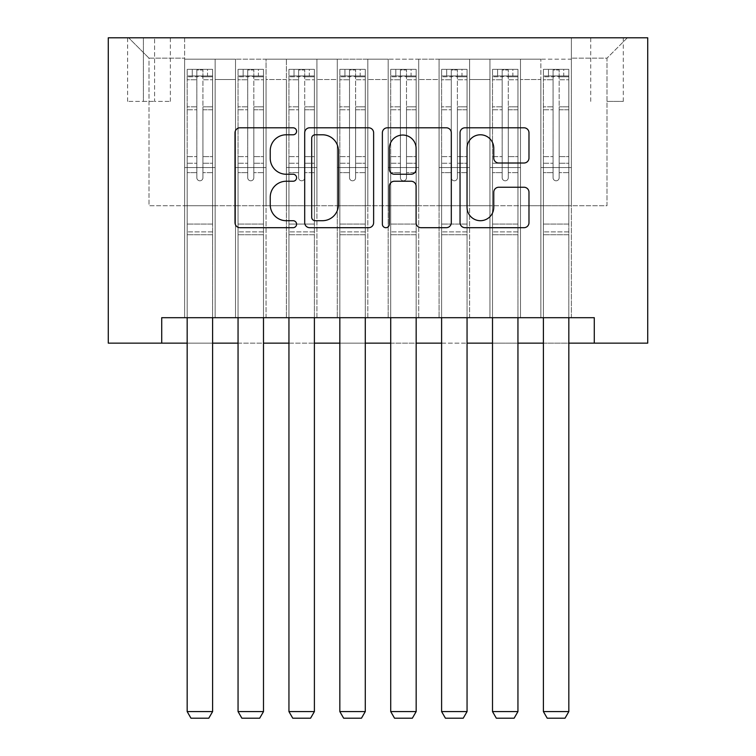 <?xml version="1.0" encoding="UTF-8"?>
<svg xmlns="http://www.w3.org/2000/svg" width="756" height="756" viewBox="0 0 756 756"><rect width="100%" height="100%" fill="white"/><g stroke="black" fill="none" stroke-linecap="round" stroke-linejoin="round"><path stroke-width="0.57" stroke-dasharray="3.78 2.83" d="M296.579 131.289A3.497 3.497 0 0 0 293.082 127.792L240.011 127.792A4.999 4.999 0 0 0 235.012 132.791L235.012 222.708A4.999 4.999 0 0 0 240.011 227.698L293.082 227.698A3.497 3.497 0 0 0 296.579 224.201A3.497 3.497 0 0 0 293.082 220.705L286.212 220.705A15.98 15.98 0 0 1 270.232 204.725L270.232 197.231A15.98 15.98 0 0 1 286.212 181.242L293.082 181.242A3.497 3.497 0 0 0 296.579 177.745A3.497 3.497 0 0 0 293.082 174.249L286.212 174.249A15.98 15.98 0 0 1 270.232 158.269L270.232 150.775A15.98 15.98 0 0 1 286.212 134.785L293.082 134.785A3.497 3.497 0 0 0 296.579 131.289M607.002 37.8L623.294 37.8L607.002 37.8M607.002 101.408L623.294 101.408L607.002 101.408M571.385 317.7L571.385 59.176L184.615 59.176L184.615 317.7L215.148 317.7L184.615 317.7L215.148 317.7L184.615 317.7L184.615 59.176L215.148 59.176L215.148 317.7L215.148 59.176L215.148 205.736L235.503 205.736L215.148 205.736L215.148 59.176L184.615 59.176L571.385 59.176L571.385 317.7L540.852 317.7L540.852 59.176L489.954 59.176L489.954 317.7L489.954 59.176L520.497 59.176L520.497 317.7L520.497 59.176L520.497 205.736L520.497 59.176L540.852 59.176L540.852 317.7L571.385 317.7L540.852 317.7L571.385 317.7L571.385 58.155L571.385 205.736L607.002 205.736L607.002 58.155L571.385 58.155L607.002 58.155L607.002 205.736L571.385 205.736L571.385 167.567L571.385 317.7M489.954 317.7L520.497 317.7L489.954 317.7L520.497 317.7L489.954 317.7L489.954 167.567L489.954 205.736L469.599 205.736L469.599 79.531L469.599 205.736L489.954 205.736L489.954 79.531L489.954 205.736L540.852 205.736L520.497 205.736L520.497 167.567L520.497 205.736L489.954 205.736L489.954 167.567L520.497 167.567L520.497 317.7L520.497 167.567L489.954 167.567L489.954 317.7M469.599 317.7L469.599 59.176L439.066 59.176L439.066 317.7L439.066 59.176L469.599 59.176L469.599 317.7L439.066 317.7L469.599 317.7L439.066 317.7L469.599 317.7L469.599 167.567L469.599 317.7M418.711 317.7L418.711 59.176L388.178 59.176L388.178 317.7L388.178 59.176L418.711 59.176L418.711 317.7L388.178 317.7L418.711 317.7L388.178 317.7L418.711 317.7L418.711 79.531L418.711 205.736L439.066 205.736L418.711 205.736L418.711 167.567L418.711 317.7M367.822 317.7L367.822 59.176L337.289 59.176L337.289 317.7L337.289 59.176L367.822 59.176L367.822 317.7L337.289 317.7L367.822 317.7L337.289 317.7L367.822 317.7L367.822 79.531L367.822 205.736L388.178 205.736L367.822 205.736L367.822 167.567L367.822 317.7M316.934 317.7L316.934 59.176L286.401 59.176L286.401 317.7L286.401 59.176L316.934 59.176L316.934 317.7L286.401 317.7L316.934 317.7L286.401 317.7L316.934 317.7L316.934 79.531L316.934 205.736L337.289 205.736L316.934 205.736L316.934 167.567L316.934 317.7M266.046 317.7L266.046 59.176L235.503 59.176L235.503 317.7L235.503 59.176L266.046 59.176L266.046 317.7L235.503 317.7L266.046 317.7L235.503 317.7L266.046 317.7L266.046 167.567L266.046 317.7M540.852 79.531L540.852 205.736L540.852 59.176L540.852 79.531L520.497 79.531L540.852 79.531M439.066 79.531L439.066 205.736L439.066 59.176L418.711 59.176L418.711 79.531L418.711 59.176L439.066 59.176L439.066 79.531L418.711 79.531L439.066 79.531M388.178 79.531L388.178 205.736L388.178 59.176L367.822 59.176L367.822 79.531L367.822 59.176L388.178 59.176L388.178 79.531L367.822 79.531L388.178 79.531M337.289 79.531L337.289 205.736L337.289 59.176L316.934 59.176L316.934 79.531L316.934 59.176L337.289 59.176L337.289 79.531L316.934 79.531L337.289 79.531M266.046 79.531L266.046 205.736L266.046 59.176L266.046 79.531L286.401 79.531L286.401 205.736L266.046 205.736L286.401 205.736L286.401 59.176L266.046 59.176L286.401 59.176L286.401 79.531L266.046 79.531M161.718 343.139L161.718 317.7L161.718 343.139L161.718 317.7L594.282 317.7L161.718 317.7L594.282 317.7L594.282 343.139L108.278 343.139L108.278 37.8L647.722 37.8L647.722 343.139L594.282 343.139L594.282 317.7L594.282 343.139M143.394 37.8L127.622 37.8L143.394 37.8L143.394 101.408L127.622 101.408L154.593 101.408L143.394 101.408L143.394 37.8M154.593 37.8L170.365 37.8L154.593 37.8L154.593 101.408L170.365 101.408L154.593 101.408L154.593 37.8M571.385 37.8L184.615 37.8L627.357 37.8L571.385 37.8L571.385 59.176L571.385 37.8M184.615 37.8L128.643 37.8L184.615 37.8L184.615 205.736L148.998 205.736L148.998 58.155L184.615 58.155L148.998 58.155L128.643 37.8L148.998 58.155L148.998 205.736L184.615 205.736L184.615 37.8M235.503 79.531L235.503 205.736L235.503 59.176L215.148 59.176L235.503 59.176L235.503 79.531L215.148 79.531L235.503 79.531M489.954 59.176L469.599 59.176L469.599 79.531L469.599 59.176L489.954 59.176L489.954 79.531L489.954 59.176M187.167 343.139L212.606 343.139M238.055 343.139L263.494 343.139M288.943 343.139L314.392 343.139M339.831 343.139L365.28 343.139M390.72 343.139L416.169 343.139M441.608 343.139L467.057 343.139M492.506 343.139L517.945 343.139M543.394 343.139L568.833 343.139M439.066 205.736L469.599 205.736L439.066 205.736L439.066 167.567L439.066 205.736M388.178 205.736L418.711 205.736L388.178 205.736L388.178 167.567L388.178 205.736M337.289 205.736L367.822 205.736L337.289 205.736L337.289 167.567L337.289 205.736M286.401 205.736L316.934 205.736L286.401 205.736L286.401 167.567L286.401 205.736M235.503 205.736L266.046 205.736L266.046 167.567L266.046 205.736L235.503 205.736L235.503 167.567L266.046 167.567L235.503 167.567L235.503 317.7L235.503 205.736M184.615 205.736L215.148 205.736L215.148 167.567L215.148 317.7L215.148 167.567L215.148 205.736L184.615 205.736L184.615 167.567L215.148 167.567L184.615 167.567L184.615 317.7L184.615 205.736M540.852 205.736L571.385 205.736L540.852 205.736L540.852 167.567L540.852 205.736M184.615 167.567L215.148 167.567L184.615 167.567M235.503 167.567L266.046 167.567L235.503 167.567M286.401 167.567L316.934 167.567L286.401 167.567L286.401 317.7L286.401 167.567L316.934 167.567L286.401 167.567M337.289 167.567L367.822 167.567L337.289 167.567L337.289 317.7L337.289 167.567L367.822 167.567L337.289 167.567M388.178 167.567L418.711 167.567L388.178 167.567L388.178 317.7L388.178 167.567L418.711 167.567L388.178 167.567M439.066 167.567L469.599 167.567L439.066 167.567L439.066 317.7L439.066 167.567L469.599 167.567L439.066 167.567M489.954 167.567L520.497 167.567L489.954 167.567M540.852 167.567L571.385 167.567L540.852 167.567L540.852 317.7L540.852 167.567L571.385 167.567L540.852 167.567M627.357 37.8L607.002 58.155L627.357 37.8M373.625 222.708L373.625 132.791A4.999 4.999 0 0 0 368.635 127.792L309.686 127.792A4.999 4.999 0 0 0 304.696 132.791L304.696 222.708A4.999 4.999 0 0 0 309.686 227.698L368.635 227.698A4.999 4.999 0 0 0 373.625 222.708M315.186 134.785A3.497 3.497 0 0 0 311.689 138.282L311.689 217.208A3.497 3.497 0 0 0 315.186 220.705L322.425 220.705A15.98 15.98 0 0 0 338.414 204.725L338.414 150.775A15.98 15.98 0 0 0 322.425 134.785L315.186 134.785M387.365 127.792L446.314 127.792A4.999 4.999 0 0 1 451.304 132.791L451.304 222.708A4.999 4.999 0 0 1 446.314 227.698L421.083 227.698A4.999 4.999 0 0 1 416.093 222.708L416.093 186.241A4.999 4.999 0 0 0 411.094 181.242L394.358 181.242A4.999 4.999 0 0 0 389.368 186.241L389.368 224.201A3.497 3.497 0 0 1 385.872 227.698A3.497 3.497 0 0 1 382.375 224.201L382.375 132.791A4.999 4.999 0 0 1 387.365 127.792M416.093 148.403A13.362 13.362 0 0 0 402.731 135.041A13.362 13.362 0 0 0 389.368 148.403L389.368 169.259A4.999 4.999 0 0 0 394.358 174.249L411.094 174.249A4.999 4.999 0 0 0 416.093 169.259L416.093 148.403M498.762 163.012L523.984 163.012A4.999 4.999 0 0 0 528.983 158.013L528.983 132.791A4.999 4.999 0 0 0 523.984 127.792L465.044 127.792A4.999 4.999 0 0 0 460.045 132.791L460.045 222.708A4.999 4.999 0 0 0 465.044 227.698L523.984 227.698A4.999 4.999 0 0 0 528.983 222.708L528.983 192.232A4.999 4.999 0 0 0 523.984 187.242L498.762 187.242A4.999 4.999 0 0 0 493.762 192.232L493.762 207.342A13.362 13.362 0 0 1 480.4 220.705A13.362 13.362 0 0 1 467.038 207.342L467.038 148.148A13.362 13.362 0 0 1 480.4 134.785A13.362 13.362 0 0 1 493.762 148.148L493.762 158.013A4.999 4.999 0 0 0 498.762 163.012M196.834 177.745A3.052 3.052 90 0 0 199.886 180.797A3.052 3.052 -90 0 1 196.834 177.745L196.834 172.642L196.834 177.745A3.052 3.052 90 0 0 199.886 180.797A3.052 3.052 90 0 0 202.939 177.745A3.052 3.052 -90 0 1 199.886 180.797A3.052 3.052 90 0 0 202.939 177.745L202.939 172.642L202.939 177.745A3.052 3.052 -90 0 1 199.886 180.797A3.052 3.052 -90 0 1 196.834 177.745L196.834 163.23L196.834 177.745M187.167 317.7L187.167 172.642L187.167 224.059L187.167 172.642L196.834 172.642L187.167 172.642L196.834 172.642L187.167 172.642L187.167 156.615L196.834 156.615L187.167 156.615L187.167 109.79L196.834 109.79L187.167 109.79L187.167 79.749L196.834 79.749L187.167 79.749L187.167 75.969L187.167 172.642L187.167 163.23L196.834 163.23L187.167 163.23L187.167 106.823L196.834 106.823L196.834 163.23L196.834 106.823L187.167 106.823L187.167 76.781L196.834 76.781L196.834 106.823L196.834 69.977L196.834 77.301L196.834 69.977L202.939 69.977L202.939 77.301C200.907 75.534 198.875 75.534 196.834 77.301L196.834 172.642L196.834 77.301C198.866 75.534 200.898 75.534 202.939 77.301L202.939 172.642L202.939 69.977L196.834 69.977L196.834 76.781L187.167 76.781L187.167 69.354L212.606 69.354L212.606 75.969L187.29 75.969L212.483 75.969L207.522 75.969L207.522 69.354L187.29 69.354L192.251 69.354L192.251 75.969L187.167 75.969L187.167 69.354L187.167 75.969L207.522 75.969L192.251 75.969L192.251 69.354L207.522 69.354L207.522 75.969L212.606 75.969L212.606 69.354L187.167 69.354L187.167 711.585L187.167 224.059L187.167 711.585L212.606 711.585L187.167 711.585L190.975 718.2L208.788 718.2L190.975 718.2L187.167 711.585L190.975 718.2L208.788 718.2L212.606 711.585L208.788 718.2L212.606 711.585L212.606 234.747L212.606 711.585L187.167 711.585M212.606 317.7L212.606 172.642L202.939 172.642L212.606 172.642L202.939 172.642L212.606 172.642L212.606 163.23L202.939 163.23L212.606 163.23L212.606 106.823L202.939 106.823L212.606 106.823L212.606 76.781L202.939 76.781L212.606 76.781L212.606 69.354L212.606 172.642L212.606 156.615L202.939 156.615L212.606 156.615L212.606 109.79L202.939 109.79L202.939 177.745L202.939 109.79L212.606 109.79L212.606 79.749L202.939 79.749L202.939 109.79L202.939 79.749L212.606 79.749L212.606 75.969L212.606 234.747L187.167 234.747L212.606 234.747L212.606 224.059L187.167 224.059L212.606 224.059L212.606 172.642L212.606 711.585M247.722 177.745A3.052 3.052 89.8 0 0 250.775 180.797A3.052 3.052 -90.2 0 1 247.722 177.745L247.722 172.642L247.722 177.745A3.052 3.052 90.2 0 0 250.775 180.797A3.052 3.052 89.8 0 0 253.827 177.745A3.052 3.052 -90.2 0 1 250.775 180.797A3.052 3.052 90.2 0 0 253.827 177.745L253.827 172.642L253.827 177.745A3.052 3.052 -89.8 0 1 250.775 180.797A3.052 3.052 -89.8 0 1 247.722 177.745L247.722 163.23L247.722 177.745M238.055 317.7L238.055 172.642L238.055 224.059L238.055 172.642L247.722 172.642L238.055 172.642L247.722 172.642L238.055 172.642L238.055 156.615L247.722 156.615L238.055 156.615L238.055 109.79L247.722 109.79L238.055 109.79L238.055 79.749L247.722 79.749L238.055 79.749L238.055 75.969L238.055 172.642L238.055 163.23L247.722 163.23L238.055 163.23L238.055 106.823L247.722 106.823L247.722 163.23L247.722 106.823L238.055 106.823L238.055 76.781L247.722 76.781L247.722 106.823L247.722 69.977L247.722 77.301L247.722 69.977L253.827 69.977L253.827 77.301C251.795 75.534 249.763 75.534 247.722 77.301L247.722 172.642L247.722 77.301C249.754 75.534 251.786 75.534 253.827 77.301L253.827 172.642L253.827 69.977L247.722 69.977L247.722 76.781L238.055 76.781L238.055 69.354L263.494 69.354L263.494 75.969L238.178 75.969L263.371 75.969L258.41 75.969L258.41 69.354L238.178 69.354L243.139 69.354L243.139 75.969L238.055 75.969L238.055 69.354L238.055 75.969L258.41 75.969L243.139 75.969L243.139 69.354L258.41 69.354L258.41 75.969L263.494 75.969L263.494 69.354L238.055 69.354L238.055 711.585L238.055 224.059L238.055 711.585L263.494 711.585L238.055 711.585L241.873 718.2L259.677 718.2L241.873 718.2L238.055 711.585L241.873 718.2L259.677 718.2L263.494 711.585L259.677 718.2L263.494 711.585L263.494 234.747L263.494 711.585L238.055 711.585M263.494 317.7L263.494 172.642L253.827 172.642L263.494 172.642L253.827 172.642L263.494 172.642L263.494 163.23L253.827 163.23L263.494 163.23L263.494 106.823L253.827 106.823L263.494 106.823L263.494 76.781L253.827 76.781L263.494 76.781L263.494 69.354L263.494 172.642L263.494 156.615L253.827 156.615L263.494 156.615L263.494 109.79L253.827 109.79L253.827 177.745L253.827 109.79L263.494 109.79L263.494 79.749L253.827 79.749L253.827 109.79L253.827 79.749L263.494 79.749L263.494 75.969L263.494 234.747L238.055 234.747L263.494 234.747L263.494 224.059L238.055 224.059L263.494 224.059L263.494 172.642L263.494 711.585M298.611 177.745A3.052 3.052 89.8 0 0 301.663 180.797A3.052 3.052 -90.2 0 1 298.611 177.745L298.611 172.642L298.611 177.745A3.052 3.052 90.2 0 0 301.663 180.797A3.052 3.052 89.8 0 0 304.715 177.745A3.052 3.052 -90.2 0 1 301.663 180.797A3.052 3.052 90.2 0 0 304.715 177.745L304.715 172.642L304.715 177.745A3.052 3.052 -89.8 0 1 301.663 180.797A3.052 3.052 -89.8 0 1 298.611 177.745L298.611 163.23L298.611 177.745M288.943 317.7L288.943 172.642L288.943 224.059L288.943 172.642L298.611 172.642L288.943 172.642L298.611 172.642L288.943 172.642L288.943 156.615L298.611 156.615L288.943 156.615L288.943 109.79L298.611 109.79L288.943 109.79L288.943 79.749L298.611 79.749L288.943 79.749L288.943 75.969L288.943 172.642L288.943 163.23L298.611 163.23L288.943 163.23L288.943 106.823L298.611 106.823L298.611 163.23L298.611 106.823L288.943 106.823L288.943 76.781L298.611 76.781L298.611 106.823L298.611 69.977L298.611 77.301L298.611 69.977L304.715 69.977L304.715 77.301C302.683 75.534 300.652 75.534 298.611 77.301L298.611 172.642L298.611 77.301C300.642 75.534 302.674 75.534 304.715 77.301L304.715 172.642L304.715 69.977L298.611 69.977L298.611 76.781L288.943 76.781L288.943 69.354L314.392 69.354L314.392 75.969L289.066 75.969L314.26 75.969L309.298 75.969L309.298 69.354L289.066 69.354L294.027 69.354L294.027 75.969L288.943 75.969L288.943 69.354L288.943 75.969L309.298 75.969L294.027 75.969L294.027 69.354L309.298 69.354L309.298 75.969L314.392 75.969L314.392 69.354L288.943 69.354L288.943 711.585L288.943 224.059L288.943 711.585L314.392 711.585L288.943 711.585L292.761 718.2L310.574 718.2L292.761 718.2L288.943 711.585L292.761 718.2L310.574 718.2L314.392 711.585L310.574 718.2L314.392 711.585L314.392 234.747L314.392 711.585L288.943 711.585M314.392 317.7L314.392 172.642L304.715 172.642L314.392 172.642L304.715 172.642L314.392 172.642L314.392 163.23L304.715 163.23L314.392 163.23L314.392 106.823L304.715 106.823L314.392 106.823L314.392 76.781L304.715 76.781L314.392 76.781L314.392 69.354L314.392 172.642L314.392 156.615L304.715 156.615L314.392 156.615L314.392 109.79L304.715 109.79L304.715 177.745L304.715 109.79L314.392 109.79L314.392 79.749L304.715 79.749L304.715 109.79L304.715 79.749L314.392 79.749L314.392 75.969L314.392 234.747L288.943 234.747L314.392 234.747L314.392 224.059L288.943 224.059L314.392 224.059L314.392 172.642L314.392 711.585M349.499 177.745A3.052 3.052 89.8 0 0 352.551 180.797A3.052 3.052 -90.2 0 1 349.499 177.745L349.499 172.642L349.499 177.745A3.052 3.052 90.2 0 0 352.551 180.797A3.052 3.052 89.8 0 0 355.613 177.745A3.052 3.052 -90.2 0 1 352.551 180.797A3.052 3.052 90.2 0 0 355.613 177.745L355.613 172.642L355.613 177.745A3.052 3.052 -89.8 0 1 352.551 180.797A3.052 3.052 -89.8 0 1 349.499 177.745L349.499 163.23L349.499 177.745M339.831 317.7L339.831 172.642L339.831 224.059L339.831 172.642L349.499 172.642L339.831 172.642L349.499 172.642L339.831 172.642L339.831 156.615L349.499 156.615L339.831 156.615L339.831 109.79L349.499 109.79L339.831 109.79L339.831 79.749L349.499 79.749L339.831 79.749L339.831 75.969L339.831 172.642L339.831 163.23L349.499 163.23L339.831 163.23L339.831 106.823L349.499 106.823L349.499 163.23L349.499 106.823L339.831 106.823L339.831 76.781L349.499 76.781L349.499 106.823L349.499 69.977L349.499 77.301L349.499 69.977L355.613 69.977L355.613 77.301C353.581 75.534 351.54 75.534 349.499 77.301L349.499 172.642L349.499 77.301C351.531 75.534 353.572 75.534 355.613 77.301L355.613 172.642L355.613 69.977L349.499 69.977L349.499 76.781L339.831 76.781L339.831 69.354L365.28 69.354L365.28 75.969L339.964 75.969L365.148 75.969L360.187 75.969L360.187 69.354L339.964 69.354L344.925 69.354L344.925 75.969L339.831 75.969L339.831 69.354L339.831 75.969L360.187 75.969L344.925 75.969L344.925 69.354L360.187 69.354L360.187 75.969L365.28 75.969L365.28 69.354L339.831 69.354L339.831 711.585L339.831 224.059L339.831 711.585L365.28 711.585L339.831 711.585L343.649 718.2L361.462 718.2L343.649 718.2L339.831 711.585L343.649 718.2L361.462 718.2L365.28 711.585L361.462 718.2L365.28 711.585L365.28 234.747L365.28 711.585L339.831 711.585M365.28 317.7L365.28 172.642L355.613 172.642L365.28 172.642L355.613 172.642L365.28 172.642L365.28 163.23L355.613 163.23L365.28 163.23L365.28 106.823L355.613 106.823L365.28 106.823L365.28 76.781L355.613 76.781L365.28 76.781L365.28 69.354L365.28 172.642L365.28 156.615L355.613 156.615L365.28 156.615L365.28 109.79L355.613 109.79L355.613 177.745L355.613 109.79L365.28 109.79L365.28 79.749L355.613 79.749L355.613 109.79L355.613 79.749L365.28 79.749L365.28 75.969L365.28 234.747L339.831 234.747L365.28 234.747L365.28 224.059L339.831 224.059L365.28 224.059L365.28 172.642L365.28 711.585M400.387 177.745A3.052 3.052 89.8 0 0 403.449 180.797A3.052 3.052 -90.2 0 1 400.387 177.745L400.387 172.642L400.387 177.745A3.052 3.052 90.2 0 0 403.449 180.797A3.052 3.052 89.8 0 0 406.501 177.745A3.052 3.052 -90.2 0 1 403.449 180.797A3.052 3.052 90.2 0 0 406.501 177.745L406.501 172.642L406.501 177.745A3.052 3.052 -89.8 0 1 403.449 180.797A3.052 3.052 -89.8 0 1 400.387 177.745L400.387 163.23L400.387 177.745M390.72 317.7L390.72 172.642L390.72 224.059L390.72 172.642L400.387 172.642L390.72 172.642L400.387 172.642L390.72 172.642L390.72 156.615L400.387 156.615L390.72 156.615L390.72 109.79L400.387 109.79L390.72 109.79L390.72 79.749L400.387 79.749L390.72 79.749L390.72 75.969L390.72 172.642L390.72 163.23L400.387 163.23L390.72 163.23L390.72 106.823L400.387 106.823L400.387 163.23L400.387 106.823L390.72 106.823L390.72 76.781L400.387 76.781L400.387 106.823L400.387 69.977L400.387 77.301L400.387 69.977L406.501 69.977L406.501 77.301C404.469 75.534 402.428 75.534 400.387 77.301L400.387 172.642L400.387 77.301C402.419 75.534 404.46 75.534 406.501 77.301L406.501 172.642L406.501 69.977L400.387 69.977L400.387 76.781L390.72 76.781L390.72 69.354L416.169 69.354L416.169 75.969L390.852 75.969L416.036 75.969L411.075 75.969L411.075 69.354L390.852 69.354L395.813 69.354L395.813 75.969L390.72 75.969L390.72 69.354L390.72 75.969L411.075 75.969L395.813 75.969L395.813 69.354L411.075 69.354L411.075 75.969L416.169 75.969L416.169 69.354L390.72 69.354L390.72 711.585L390.72 224.059L390.72 711.585L416.169 711.585L390.72 711.585L394.537 718.2L412.351 718.2L394.537 718.2L390.72 711.585L394.537 718.2L412.351 718.2L416.169 711.585L412.351 718.2L416.169 711.585L416.169 234.747L416.169 711.585L390.72 711.585M416.169 317.7L416.169 172.642L406.501 172.642L416.169 172.642L406.501 172.642L416.169 172.642L416.169 163.23L406.501 163.23L416.169 163.23L416.169 106.823L406.501 106.823L416.169 106.823L416.169 76.781L406.501 76.781L416.169 76.781L416.169 69.354L416.169 172.642L416.169 156.615L406.501 156.615L416.169 156.615L416.169 109.79L406.501 109.79L406.501 177.745L406.501 109.79L416.169 109.79L416.169 79.749L406.501 79.749L406.501 109.79L406.501 79.749L416.169 79.749L416.169 75.969L416.169 234.747L390.72 234.747L416.169 234.747L416.169 224.059L390.72 224.059L416.169 224.059L416.169 172.642L416.169 711.585M451.285 177.745A3.052 3.052 89.8 0 0 454.337 180.797A3.052 3.052 -90.2 0 1 451.285 177.745L451.285 172.642L451.285 177.745A3.052 3.052 90.2 0 0 454.337 180.797A3.052 3.052 89.8 0 0 457.389 177.745A3.052 3.052 -90.2 0 1 454.337 180.797A3.052 3.052 90.2 0 0 457.389 177.745L457.389 172.642L457.389 177.745A3.052 3.052 -89.8 0 1 454.337 180.797A3.052 3.052 -89.8 0 1 451.285 177.745L451.285 163.23L451.285 177.745M441.608 317.7L441.608 172.642L441.608 224.059L441.608 172.642L451.285 172.642L441.608 172.642L451.285 172.642L441.608 172.642L441.608 156.615L451.285 156.615L441.608 156.615L441.608 109.79L451.285 109.79L441.608 109.79L441.608 79.749L451.285 79.749L441.608 79.749L441.608 75.969L441.608 172.642L441.608 163.23L451.285 163.23L441.608 163.23L441.608 106.823L451.285 106.823L451.285 163.23L451.285 106.823L441.608 106.823L441.608 76.781L451.285 76.781L451.285 106.823L451.285 69.977L451.285 77.301L451.285 69.977L457.389 69.977L457.389 77.301C455.358 75.534 453.326 75.534 451.285 77.301L451.285 172.642L451.285 77.301C453.316 75.534 455.348 75.534 457.389 77.301L457.389 172.642L457.389 69.977L451.285 69.977L451.285 76.781L441.608 76.781L441.608 69.354L467.057 69.354L467.057 75.969L441.74 75.969L466.934 75.969L461.973 75.969L461.973 69.354L441.74 69.354L446.701 69.354L446.701 75.969L441.608 75.969L441.608 69.354L441.608 75.969L461.973 75.969L446.701 75.969L446.701 69.354L461.973 69.354L461.973 75.969L467.057 75.969L467.057 69.354L441.608 69.354L441.608 711.585L441.608 224.059L441.608 711.585L467.057 711.585L441.608 711.585L445.426 718.2L463.239 718.2L445.426 718.2L441.608 711.585L445.426 718.2L463.239 718.2L467.057 711.585L463.239 718.2L467.057 711.585L467.057 234.747L467.057 711.585L441.608 711.585M467.057 317.7L467.057 172.642L457.389 172.642L467.057 172.642L457.389 172.642L467.057 172.642L467.057 163.23L457.389 163.23L467.057 163.23L467.057 106.823L457.389 106.823L467.057 106.823L467.057 76.781L457.389 76.781L467.057 76.781L467.057 69.354L467.057 172.642L467.057 156.615L457.389 156.615L467.057 156.615L467.057 109.79L457.389 109.79L457.389 177.745L457.389 109.79L467.057 109.79L467.057 79.749L457.389 79.749L457.389 109.79L457.389 79.749L467.057 79.749L467.057 75.969L467.057 234.747L441.608 234.747L467.057 234.747L467.057 224.059L441.608 224.059L467.057 224.059L467.057 172.642L467.057 711.585M502.173 177.745A3.052 3.052 89.8 0 0 505.225 180.797A3.052 3.052 -90.2 0 1 502.173 177.745L502.173 172.642L502.173 177.745A3.052 3.052 90.2 0 0 505.225 180.797A3.052 3.052 89.8 0 0 508.278 177.745A3.052 3.052 -90.2 0 1 505.225 180.797A3.052 3.052 90.2 0 0 508.278 177.745L508.278 172.642L508.278 177.745A3.052 3.052 -89.8 0 1 505.225 180.797A3.052 3.052 -89.8 0 1 502.173 177.745L502.173 163.23L502.173 177.745M492.506 317.7L492.506 172.642L492.506 224.059L492.506 172.642L502.173 172.642L492.506 172.642L502.173 172.642L492.506 172.642L492.506 156.615L502.173 156.615L492.506 156.615L492.506 109.79L502.173 109.79L492.506 109.79L492.506 79.749L502.173 79.749L492.506 79.749L492.506 75.969L492.506 172.642L492.506 163.23L502.173 163.23L492.506 163.23L492.506 106.823L502.173 106.823L502.173 163.23L502.173 106.823L492.506 106.823L492.506 76.781L502.173 76.781L502.173 106.823L502.173 69.977L502.173 77.301L502.173 69.977L508.278 69.977L508.278 77.301C506.246 75.534 504.214 75.534 502.173 77.301L502.173 172.642L502.173 77.301C504.205 75.534 506.237 75.534 508.278 77.301L508.278 172.642L508.278 69.977L502.173 69.977L502.173 76.781L492.506 76.781L492.506 69.354L517.945 69.354L517.945 75.969L492.628 75.969L517.822 75.969L512.861 75.969L512.861 69.354L492.628 69.354L497.59 69.354L497.59 75.969L492.506 75.969L492.506 69.354L492.506 75.969L512.861 75.969L497.59 75.969L497.59 69.354L512.861 69.354L512.861 75.969L517.945 75.969L517.945 69.354L492.506 69.354L492.506 711.585L492.506 224.059L492.506 711.585L517.945 711.585L492.506 711.585L496.323 718.2L514.127 718.2L496.323 718.2L492.506 711.585L496.323 718.2L514.127 718.2L517.945 711.585L514.127 718.2L517.945 711.585L517.945 234.747L517.945 711.585L492.506 711.585M517.945 317.7L517.945 172.642L508.278 172.642L517.945 172.642L508.278 172.642L517.945 172.642L517.945 163.23L508.278 163.23L517.945 163.23L517.945 106.823L508.278 106.823L517.945 106.823L517.945 76.781L508.278 76.781L517.945 76.781L517.945 69.354L517.945 172.642L517.945 156.615L508.278 156.615L517.945 156.615L517.945 109.79L508.278 109.79L508.278 177.745L508.278 109.79L517.945 109.79L517.945 79.749L508.278 79.749L508.278 109.79L508.278 79.749L517.945 79.749L517.945 75.969L517.945 234.747L492.506 234.747L517.945 234.747L517.945 224.059L492.506 224.059L517.945 224.059L517.945 172.642L517.945 711.585M553.061 177.745A3.052 3.052 89.8 0 0 556.114 180.797A3.052 3.052 -90.2 0 1 553.061 177.745L553.061 172.642L553.061 177.745A3.052 3.052 90.2 0 0 556.114 180.797A3.052 3.052 89.8 0 0 559.166 177.745A3.052 3.052 -90.2 0 1 556.114 180.797A3.052 3.052 90.2 0 0 559.166 177.745L559.166 172.642L559.166 177.745A3.052 3.052 -89.8 0 1 556.114 180.797A3.052 3.052 -89.8 0 1 553.061 177.745L553.061 163.23L553.061 177.745M543.394 317.7L543.394 172.642L543.394 224.059L543.394 172.642L553.061 172.642L543.394 172.642L553.061 172.642L543.394 172.642L543.394 156.615L553.061 156.615L543.394 156.615L543.394 109.79L553.061 109.79L543.394 109.79L543.394 79.749L553.061 79.749L543.394 79.749L543.394 75.969L543.394 172.642L543.394 163.23L553.061 163.23L543.394 163.23L543.394 106.823L553.061 106.823L553.061 163.23L553.061 106.823L543.394 106.823L543.394 76.781L553.061 76.781L553.061 106.823L553.061 69.977L553.061 77.301L553.061 69.977L559.166 69.977L559.166 77.301C557.134 75.534 555.102 75.534 553.061 77.301L553.061 172.642L553.061 77.301C555.093 75.534 557.125 75.534 559.166 77.301L559.166 172.642L559.166 69.977L553.061 69.977L553.061 76.781L543.394 76.781L543.394 69.354L568.833 69.354L568.833 75.969L543.517 75.969L568.71 75.969L563.749 75.969L563.749 69.354L543.517 69.354L548.478 69.354L548.478 75.969L543.394 75.969L543.394 69.354L543.394 75.969L563.749 75.969L548.478 75.969L548.478 69.354L563.749 69.354L563.749 75.969L568.833 75.969L568.833 69.354L543.394 69.354L543.394 711.585L543.394 224.059L543.394 711.585L568.833 711.585L543.394 711.585L547.212 718.2L565.025 718.2L547.212 718.2L543.394 711.585L547.212 718.2L565.025 718.2L568.833 711.585L565.025 718.2L568.833 711.585L568.833 234.747L568.833 711.585L543.394 711.585M568.833 317.7L568.833 172.642L559.166 172.642L568.833 172.642L559.166 172.642L568.833 172.642L568.833 163.23L559.166 163.23L568.833 163.23L568.833 106.823L559.166 106.823L568.833 106.823L568.833 76.781L559.166 76.781L568.833 76.781L568.833 69.354L568.833 172.642L568.833 156.615L559.166 156.615L568.833 156.615L568.833 109.79L559.166 109.79L559.166 177.745L559.166 109.79L568.833 109.79L568.833 79.749L559.166 79.749L559.166 109.79L559.166 79.749L568.833 79.749L568.833 75.969L568.833 234.747L543.394 234.747L568.833 234.747L568.833 224.059L543.394 224.059L568.833 224.059L568.833 172.642L568.833 711.585M489.954 79.531L469.599 79.531L489.954 79.531M212.483 69.354L187.29 69.354L212.483 69.354M187.29 75.969L212.483 75.969L187.29 75.969M212.606 231.875L187.167 231.875L212.606 231.875M196.834 77.301L196.834 69.977M202.939 77.301L202.939 69.977M263.371 69.354L238.178 69.354L263.371 69.354M238.178 75.969L263.371 75.969L238.178 75.969M263.494 231.875L238.055 231.875L263.494 231.875M247.722 77.301L247.722 69.977M314.26 69.354L289.066 69.354L314.26 69.354M289.066 75.969L314.26 75.969L289.066 75.969M314.392 231.875L288.943 231.875L314.392 231.875M298.611 77.301L298.611 69.977M365.148 69.354L339.964 69.354L365.148 69.354M339.964 75.969L365.148 75.969L339.964 75.969M365.28 231.875L339.831 231.875L365.28 231.875M349.499 77.301L349.499 69.977M416.036 69.354L390.852 69.354L416.036 69.354M390.852 75.969L416.036 75.969L390.852 75.969M416.169 231.875L390.72 231.875L416.169 231.875M400.387 77.301L400.387 69.977M253.827 77.301L253.827 69.977M304.715 77.301L304.715 69.977M355.613 77.301L355.613 69.977M406.501 77.301L406.501 69.977M466.934 69.354L441.74 69.354L466.934 69.354M441.74 75.969L466.934 75.969L441.74 75.969M467.057 231.875L441.608 231.875L467.057 231.875M451.285 77.301L451.285 69.977M457.389 77.301L457.389 69.977M517.822 69.354L492.628 69.354L517.822 69.354M492.628 75.969L517.822 75.969L492.628 75.969M517.945 231.875L492.506 231.875L517.945 231.875M502.173 77.301L502.173 69.977M508.278 77.301L508.278 69.977M568.71 69.354L543.517 69.354L568.71 69.354M543.517 75.969L568.71 75.969L543.517 75.969M568.833 231.875L543.394 231.875L568.833 231.875M553.061 77.301L553.061 69.977M559.166 77.301L559.166 69.977M590.72 101.408L590.72 37.8M127.622 101.408L127.622 37.8M170.365 101.408L170.365 37.8M623.294 101.408L623.294 37.8"/><path stroke-width="1.13" d="M296.579 131.289A3.497 3.497 0 0 0 293.082 127.792L240.011 127.792A4.999 4.999 0 0 0 235.012 132.791L235.012 222.708A4.999 4.999 0 0 0 240.011 227.698L293.082 227.698A3.497 3.497 0 0 0 296.579 224.201A3.497 3.497 0 0 0 293.082 220.705L286.212 220.705A15.98 15.98 0 0 1 270.232 204.725L270.232 197.231A15.98 15.98 0 0 1 286.212 181.242L293.082 181.242A3.497 3.497 0 0 0 296.579 177.745A3.497 3.497 0 0 0 293.082 174.249L286.212 174.249A15.98 15.98 0 0 1 270.232 158.269L270.232 150.775A15.98 15.98 0 0 1 286.212 134.785L293.082 134.785A3.497 3.497 0 0 0 296.579 131.289M523.984 163.012A4.999 4.999 0 0 0 528.983 158.013L528.983 132.791A4.999 4.999 0 0 0 523.984 127.792L465.044 127.792A4.999 4.999 0 0 0 460.045 132.791L460.045 222.708A4.999 4.999 0 0 0 465.044 227.698L523.984 227.698A4.999 4.999 0 0 0 528.983 222.708L528.983 192.232A4.999 4.999 0 0 0 523.984 187.242L498.762 187.242A4.999 4.999 0 0 0 493.762 192.232L493.762 207.342A13.362 13.362 0 0 1 480.4 220.705A13.362 13.362 0 0 1 467.038 207.342L467.038 148.148A13.362 13.362 0 0 1 480.4 134.785A13.362 13.362 0 0 1 493.762 148.148L493.762 158.013A4.999 4.999 0 0 0 498.762 163.012L523.984 163.012M161.718 343.139L161.718 317.7L594.282 317.7L594.282 343.139L647.722 343.139L647.722 37.8L108.278 37.8L108.278 343.139L187.167 343.139M373.625 132.791A4.999 4.999 0 0 0 368.635 127.792L309.686 127.792A4.999 4.999 0 0 0 304.696 132.791L304.696 222.708A4.999 4.999 0 0 0 309.686 227.698L368.635 227.698A4.999 4.999 0 0 0 373.625 222.708L373.625 132.791M387.365 127.792L446.314 127.792A4.999 4.999 0 0 1 451.304 132.791L451.304 222.708A4.999 4.999 0 0 1 446.314 227.698L421.083 227.698A4.999 4.999 0 0 1 416.093 222.708L416.093 186.241A4.999 4.999 0 0 0 411.094 181.242L394.358 181.242A4.999 4.999 0 0 0 389.368 186.241L389.368 224.201A3.497 3.497 0 0 1 385.872 227.698A3.497 3.497 0 0 1 382.375 224.201L382.375 132.791A4.999 4.999 0 0 1 387.365 127.792M212.606 343.139L238.055 343.139M263.494 343.139L288.943 343.139M314.392 343.139L339.831 343.139M365.28 343.139L390.72 343.139M416.169 343.139L441.608 343.139M467.057 343.139L492.506 343.139M517.945 343.139L543.394 343.139M568.833 343.139L594.282 343.139M315.186 134.785A3.497 3.497 0 0 0 311.689 138.282L311.689 217.208A3.497 3.497 0 0 0 315.186 220.705L322.425 220.705A15.98 15.98 0 0 0 338.414 204.725L338.414 150.775A15.98 15.98 0 0 0 322.425 134.785L315.186 134.785M416.093 148.403A13.362 13.362 0 0 0 402.731 135.041A13.362 13.362 0 0 0 389.368 148.403L389.368 169.259A4.999 4.999 0 0 0 394.358 174.249L411.094 174.249A4.999 4.999 0 0 0 416.093 169.259L416.093 148.403M212.606 317.7L212.606 711.585L187.167 711.585L187.167 317.7M212.606 711.585L208.788 718.2L190.975 718.2L187.167 711.585M263.494 317.7L263.494 711.585L238.055 711.585L238.055 317.7M263.494 711.585L259.677 718.2L241.873 718.2L238.055 711.585M314.392 317.7L314.392 711.585L288.943 711.585L288.943 317.7M314.392 711.585L310.574 718.2L292.761 718.2L288.943 711.585M365.28 317.7L365.28 711.585L339.831 711.585L339.831 317.7M365.28 711.585L361.462 718.2L343.649 718.2L339.831 711.585M416.169 317.7L416.169 711.585L390.72 711.585L390.72 317.7M416.169 711.585L412.351 718.2L394.537 718.2L390.72 711.585M467.057 317.7L467.057 711.585L441.608 711.585L441.608 317.7M467.057 711.585L463.239 718.2L445.426 718.2L441.608 711.585M517.945 317.7L517.945 711.585L492.506 711.585L492.506 317.7M517.945 711.585L514.127 718.2L496.323 718.2L492.506 711.585M568.833 317.7L568.833 711.585L543.394 711.585L543.394 317.7M568.833 711.585L565.025 718.2L547.212 718.2L543.394 711.585"/></g></svg>
